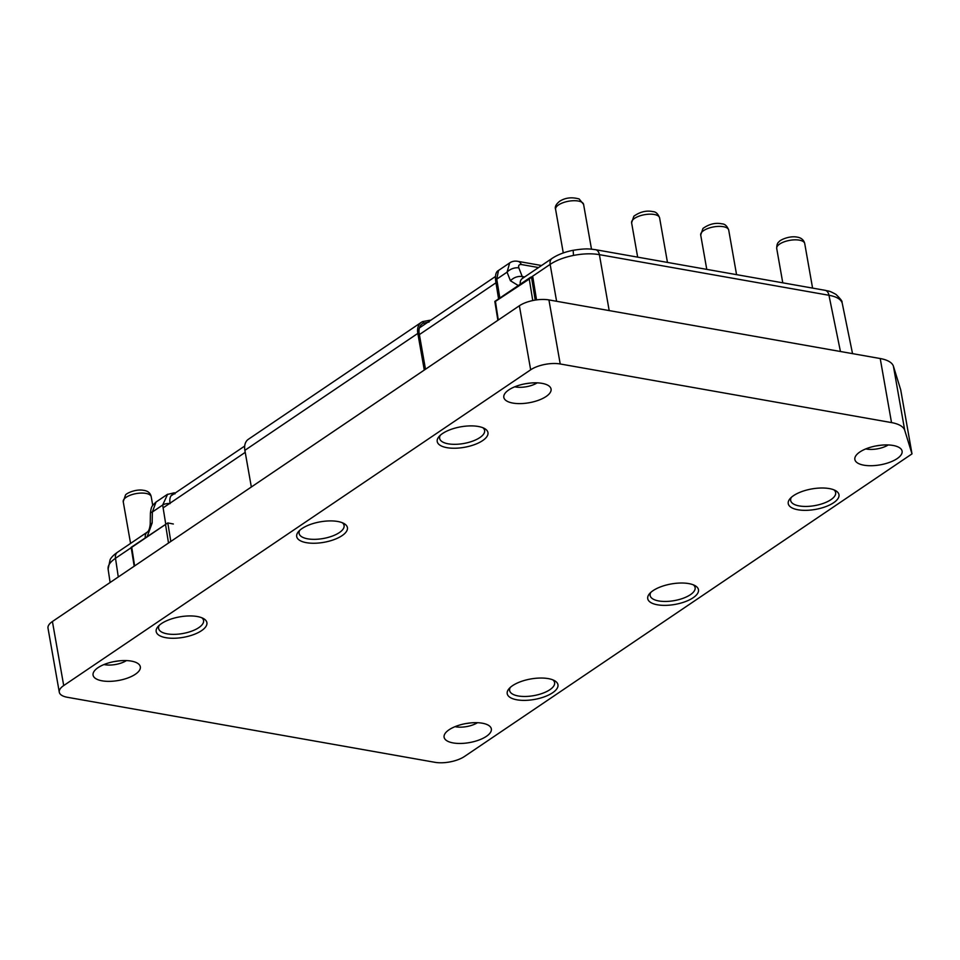 <?xml version="1.0" encoding="UTF-8"?>
<svg xmlns="http://www.w3.org/2000/svg" width="960" height="960" viewBox="0 0 960 960"><rect width="100%" height="100%" fill="white"/><g stroke="black" fill="none" stroke-linecap="round" stroke-linejoin="round"><path stroke-width="1.44" d="M842.16 302.952L841.98 302.256L842.16 302.952C840.84 299.184 836.448 296.628 828.96 295.272L599.4 254.652C591.72 253.332 583.092 253.584 573.516 255.42C563.976 257.364 556.188 260.352 550.14 264.384L556.596 301.284M498.504 270.468C496.008 271.656 495.048 275.1 495.66 280.8A5.328 2.208 -9.2 0 1 496.764 279.132L498.504 270.468L509.664 262.92C512.088 261.276 514.872 260.748 518.004 261.36L518.004 261.36A8.88 5.448 100 0 1 521.316 264.516C518.988 264.384 518.16 265.524 518.856 267.924A8.88 5.112 158.6 0 0 507.072 272.16L509.664 262.932M517.932 261.348A8.88 5.448 100 0 1 518.004 261.36L541.536 265.524M523.176 277.944L522.204 276.504L524.664 276.936M518.292 285.552L510.42 280.74C513.792 277.44 517.716 276.024 522.204 276.504L518.856 267.924M520.26 284.22A8.88 6.036 -124.1 0 1 522.264 278.556L552.096 258.384A8.88 6.036 55.9 0 0 550.14 264.384L531.48 277.008L532.872 277.284L536.532 299.892M498.288 320.016L495.42 301.392L529.272 279.06L532.752 300.552M529.272 279.06L531.48 277.008L530.556 277.26L494.868 301.392M174.852 493.284A1.776 1.092 -80 0 0 174.252 492.804L175.296 492.984M134.616 565.932L131.748 547.308L167.808 522.924L131.196 547.308M173.352 524.004L167.808 522.924L170.808 541.452M167.628 494.232L162.66 505.044A5.328 2.208 -9.2 0 1 169.476 503.58M175.02 493.824C170.796 494.172 169.152 497.46 170.064 503.664M156.024 502.056L152.352 512.016A8.88 1.992 -179 0 0 150.408 513.216C151.356 505.812 151.884 506.172 156.024 502.056L167.136 494.532M165.72 523.956L162.66 505.044L152.352 512.016L152.16 522.984L150.216 524.196L150.408 513.216M152.16 522.984L147.252 536.448M131.208 547.668L115.5 558.288C109.68 562.272 107.28 566.172 108.3 569.988M470.988 722.88L465.012 723.72M548.928 299.928A21.324 8.604 170 0 0 519.372 305.76L52.416 621.516A21.324 8.604 170 0 0 48 628.152L59.292 692.196A21.324 8.604 170 0 0 67.32 697.272L434.94 762.312A21.324 8.604 170 0 0 464.496 756.468L912 453.876L900.708 389.82L893.436 366.276A35.544 14.34 170 0 0 880.224 358.536L548.928 299.928L560.22 363.972A21.324 8.604 170 0 0 530.664 369.804L63.708 685.56A21.324 8.604 170 0 0 59.292 692.196M912 453.876L904.728 430.332A35.544 14.34 170 0 0 891.516 422.592L560.22 363.972M119.952 660.768L113.976 661.62M131.28 661.092A23.988 9.684 -10 0 1 139.116 664.5A23.988 9.684 -10 0 1 118.368 680.496A23.988 9.684 -10 0 1 93.42 672.564A23.988 9.684 -10 0 1 131.28 661.092M104.004 664.548A15.816 6.384 170 0 0 126.42 660.588M159.288 625.272A22.836 9.216 170 0 0 158.592 628.428A22.836 9.216 170 0 0 167.196 633.852A22.836 9.216 170 0 0 191.676 631.152A22.836 9.216 170 0 0 203.568 620.496A22.836 9.216 170 0 0 201.84 617.772M197.22 616.512A25.764 10.404 -10 0 1 203.52 618.576A25.764 10.404 -10 0 1 183.348 637.344A25.764 10.404 -10 0 1 157.98 626.604A25.764 10.404 -10 0 1 197.22 616.512M299.808 530.256A22.836 9.216 170 0 0 299.112 533.412A22.836 9.216 170 0 0 307.716 538.836A22.836 9.216 170 0 0 332.196 536.124A22.836 9.216 170 0 0 344.088 525.48A22.836 9.216 170 0 0 342.36 522.756M337.74 521.484A25.764 10.404 -10 0 1 344.04 523.56A25.764 10.404 -10 0 1 323.868 542.328A25.764 10.404 -10 0 1 298.5 531.588A25.764 10.404 -10 0 1 337.74 521.484M650.844 592.368A22.836 9.216 170 0 0 650.148 595.524A22.836 9.216 170 0 0 658.74 600.948A22.836 9.216 170 0 0 683.232 598.236A22.836 9.216 170 0 0 695.124 587.592A22.836 9.216 170 0 0 693.396 584.868M688.776 583.596A25.764 10.404 -10 0 1 695.076 585.66A25.764 10.404 -10 0 1 674.904 604.44A25.764 10.404 -10 0 1 649.524 593.7A25.764 10.404 -10 0 1 688.776 583.596M510.324 687.384A22.836 9.216 170 0 0 509.628 690.54A22.836 9.216 170 0 0 518.22 695.964A22.836 9.216 170 0 0 542.712 693.252A22.836 9.216 170 0 0 554.604 682.608A22.836 9.216 170 0 0 552.876 679.884M548.256 678.612A25.764 10.404 -10 0 1 554.556 680.676A25.764 10.404 -10 0 1 534.384 699.456A25.764 10.404 -10 0 1 509.016 688.716A25.764 10.404 -10 0 1 548.256 678.612M791.364 497.352A22.836 9.216 170 0 0 790.668 500.496A22.836 9.216 170 0 0 799.26 505.932A22.836 9.216 170 0 0 823.752 503.22A22.836 9.216 170 0 0 835.644 492.564A22.836 9.216 170 0 0 833.916 489.84M829.296 488.58A25.764 10.404 -10 0 1 835.596 490.644A25.764 10.404 -10 0 1 815.424 509.412A25.764 10.404 -10 0 1 790.044 498.672A25.764 10.404 -10 0 1 829.296 488.58M440.328 435.24A22.836 9.216 170 0 0 439.632 438.396A22.836 9.216 170 0 0 448.236 443.82A22.836 9.216 170 0 0 472.716 441.108A22.836 9.216 170 0 0 484.608 430.464A22.836 9.216 170 0 0 482.88 427.74M478.26 426.468A25.764 10.404 -10 0 1 484.56 428.532A25.764 10.404 -10 0 1 464.388 447.312A25.764 10.404 -10 0 1 439.02 436.572A25.764 10.404 -10 0 1 478.26 426.468M881.736 445.128L875.76 445.98M865.788 448.908A15.816 6.384 170 0 0 888.204 444.948M893.064 445.452A23.988 9.684 -10 0 1 900.9 448.872A23.988 9.684 -10 0 1 880.152 464.856A23.988 9.684 -10 0 1 855.204 456.924A23.988 9.684 -10 0 1 893.064 445.452M530.7 383.028L524.724 383.868M514.752 386.796A15.816 6.384 170 0 0 537.168 382.848M542.028 383.352A23.988 9.684 -10 0 1 549.864 386.76A23.988 9.684 -10 0 1 529.128 402.744A23.988 9.684 -10 0 1 504.168 394.812A23.988 9.684 -10 0 1 542.028 383.352M482.316 723.204A23.988 9.684 -10 0 1 490.14 726.612A23.988 9.684 -10 0 1 469.404 742.596A23.988 9.684 -10 0 1 444.456 734.664A23.988 9.684 -10 0 1 482.316 723.204M455.04 726.648A15.816 6.384 170 0 0 477.456 722.7M425.484 369.252L419.208 333.636A14.22 9.648 -124.1 0 1 422.292 323.82A14.22 9.648 -124.1 0 1 423.576 323.148L429.132 322.02L428.844 320.424A12.444 5.016 170 0 0 430.908 320.136M424.284 370.056L417.828 333.396A15.996 10.86 -124.1 0 1 421.308 322.344L248.352 439.296A15.996 10.86 55.9 0 0 244.872 450.336L251.34 486.996M423.576 323.148L422.736 321.588L428.844 320.424M421.308 322.344A15.996 10.86 -124.1 0 1 422.736 321.588M841.98 302.256L841.98 302.244C842.556 301.512 840.564 298.908 836.004 294.42C828.612 290.328 829.02 291.36 825.12 290.316L825.12 290.316A8.88 5.448 100 0 1 828.96 295.272L840.444 351.504M552.096 258.384C557.784 254.652 564.72 251.976 572.892 250.344C586.992 248.1 589.68 249.012 595.56 249.696A8.88 5.448 100 0 1 599.4 254.652L609.18 310.584M573.204 251.064L573.516 255.42M510.42 280.74L507.072 272.16L496.764 279.132L499.824 298.044M538.536 267.552L521.316 264.516M531.48 277.008L535.212 300.096M145.296 537.768A8.88 6.036 -124.1 0 1 147.276 532.128A8.88 6.036 -124.1 0 1 147.3 532.104A8.88 6.036 -124.1 0 1 147.312 532.092L117.456 552.288A8.88 6.036 55.9 0 0 115.5 558.288L118.284 576.972M168.516 543.012L165.6 524.976M497.22 281.952L419.376 334.596M245.232 452.352L163.116 507.864M555.588 209.34C554.64 206.904 556.008 204.204 559.692 201.24C565.368 197.676 571.86 196.92 579.168 198.972L583.596 204.408A14.22 5.736 170 0 0 573.696 200.712A14.22 5.736 170 0 0 558.54 204.924A14.22 5.736 170 0 0 555.588 209.34L563.28 252.948M776.712 248.472C776.736 244.872 777.504 242.664 779.016 241.836C779.556 240.204 789.096 235.584 797.052 237.096C801.216 237.732 803.772 239.868 804.72 243.528A14.22 5.736 170 0 0 799.368 240.156A14.22 5.736 170 0 0 779.664 244.044A14.22 5.736 170 0 0 776.712 248.472L782.772 282.828M152.748 505.404L151.224 496.764A14.22 5.736 170 0 0 136.224 493.584A14.22 5.736 170 0 0 123.228 501.708L130.572 543.408M667.464 262.416L659.604 217.86A14.22 5.736 170 0 0 644.604 214.68A14.22 5.736 170 0 0 631.608 222.792L637.656 257.148M736.56 274.644L728.712 230.076A14.22 5.736 170 0 0 713.712 226.896A14.22 5.736 170 0 0 700.704 235.02L706.764 269.376M530.664 369.804L519.372 305.76M891.516 422.592L880.224 358.536M904.728 430.332L893.436 366.276M63.708 685.56L52.416 621.516M417.828 333.396L244.872 450.336M595.56 249.696L825.12 290.316M495.66 280.8L498.576 298.884M494.832 301.476L497.88 320.292M852.54 353.64L842.292 303.504M167.22 494.484L174.252 492.804M147.276 532.128C148.74 531.24 149.712 528.588 150.216 524.196M131.16 547.392L134.196 566.208M110.1 582.504L108.108 569.124L110.124 559.656C111.264 557.364 113.712 554.904 117.456 552.288M170.892 495.96L244.692 446.052M419.424 327.912L495.456 276.492M583.596 204.408L591.492 249.168M804.72 243.528L812.58 288.096M151.224 496.764C150.42 492.984 147.828 490.824 143.436 490.308C135.504 488.82 125.88 493.56 125.46 495.144L123.228 501.708M659.604 217.86C658.008 213.78 655.788 211.704 652.944 211.632C646.488 210.24 640.128 211.764 633.864 216.204L631.608 222.792M728.712 230.076C727.116 226.008 724.884 223.932 722.04 223.86C715.584 222.468 709.224 223.992 702.972 228.432L700.704 235.02"/></g></svg>
